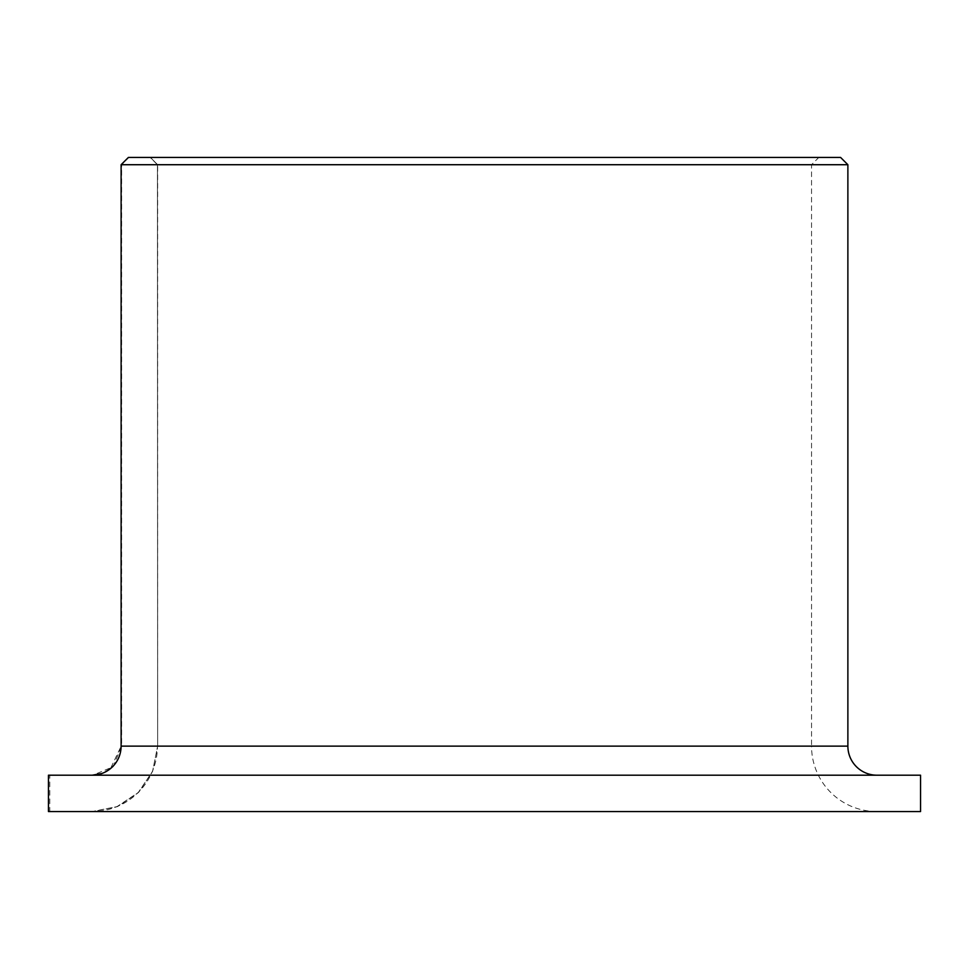 <?xml version="1.0" encoding="UTF-8"?>
<svg xmlns="http://www.w3.org/2000/svg" width="969" height="969" viewBox="0 0 969 969"><rect width="100%" height="100%" fill="white"/><g stroke="black" fill="none" stroke-linecap="round" stroke-linejoin="round"><path stroke-width="0.73" stroke-dasharray="4.84 3.63" d="M92.842 811.55L49.782 811.55L49.782 775.2L92.842 775.2L113.131 766.745L121.609 746.13L121.609 164.718L128.804 157.45L150.425 157.45L157.644 164.718L811.537 164.718L818.805 157.45L150.183 157.45L157.45 164.718L157.644 746.13L152.654 771.276L138.519 792.497L117.515 806.608L92.842 811.55L876.945 811.55L92.043 811.55A65.407 65.407 0 0 0 157.45 746.13L811.537 746.13A65.407 65.407 0 0 0 876.945 811.55M150.425 157.45L818.805 157.45M811.537 164.718L157.45 164.718L157.644 746.13L811.537 746.13L811.537 164.718M121.609 164.718L847.875 164.718M128.804 157.45L840.607 157.45M128.38 157.45L121.161 164.718L121.161 746.13L110.527 768.562M92.842 775.2L48.45 775.2M104.785 772.269L102.011 773.444M49.782 811.55L920.55 811.55M49.782 775.2L920.55 775.2M48.45 811.55L92.043 811.55L117.019 806.608L138.288 792.497L152.593 771.276L157.644 746.13L157.644 164.718L150.34 157.45L128.453 157.45M121.609 746.13L847.875 746.13"/><path stroke-width="1.45" d="M876.945 775.2A29.07 29.07 0 0 1 847.875 746.13L847.875 164.718L840.607 157.45L128.38 157.45L121.113 164.718L121.113 746.13A29.07 29.07 0 0 1 92.043 775.2M110.527 768.562L104.785 772.269M102.011 773.444L92.225 775.2M920.55 811.55L920.55 775.2L48.45 775.2L48.45 811.55L920.55 811.55M847.875 164.718L121.113 164.718M847.875 746.13L121.113 746.13"/></g></svg>
